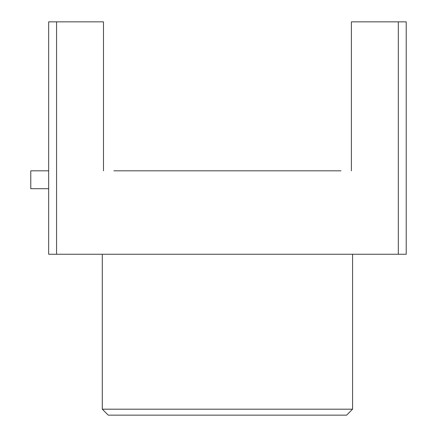 <?xml version="1.0" encoding="UTF-8"?>
<svg xmlns="http://www.w3.org/2000/svg" width="437" height="437" viewBox="0 0 437 437"><rect width="100%" height="100%" fill="white"/><g stroke="black" fill="none" stroke-linecap="round" stroke-linejoin="round"><path stroke-width="0.66" d="M48.665 188.702L30.787 188.702L30.787 170.829L48.665 170.829M113.855 170.829L340.991 170.829M103.487 170.829L103.487 21.85L48.665 21.85L48.665 254.252L406.213 254.252L406.213 21.85L351.386 21.85L351.386 170.829M398.315 254.252L398.315 21.85M56.564 254.252L56.564 21.85M352.577 409.19L346.623 415.15L108.256 415.15L102.296 409.19L352.577 409.19L352.577 254.252M102.296 409.19L102.296 254.252"/></g></svg>
